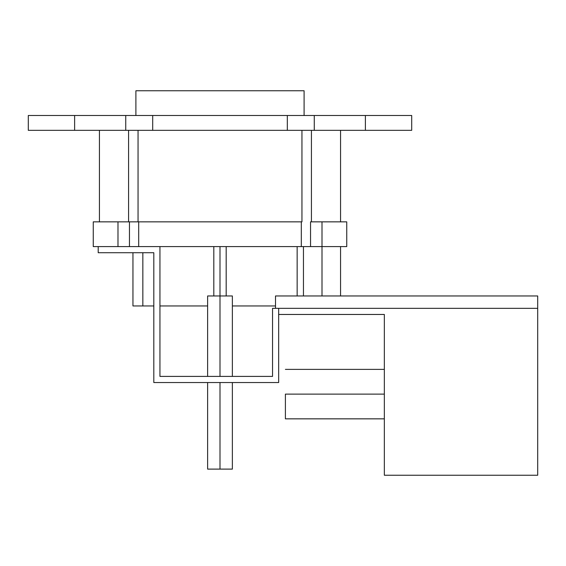 <?xml version="1.0" encoding="UTF-8"?>
<svg xmlns="http://www.w3.org/2000/svg" width="566" height="566" viewBox="0 0 566 566"><rect width="100%" height="100%" fill="white"/><g stroke="black" fill="none" stroke-linecap="round" stroke-linejoin="round"><path stroke-width="0.85" d="M93.256 246.592L117.99 246.592L117.99 221.851L93.256 221.851L93.256 246.592L219.997 246.592L219.997 376.404L219.997 295.961L207.63 295.961L207.63 376.404M93.256 221.851L138.691 221.851L138.691 246.592L129.451 246.592L129.451 221.851L129.451 246.592L117.99 246.592L117.99 221.851L301.303 221.851L301.303 246.592L310.543 246.592L301.303 246.592L301.303 221.851L138.691 221.851L138.691 246.592L301.303 246.592L219.997 246.592L219.997 295.961L232.364 295.961L207.63 295.961M219.997 382.538L219.997 469.108L232.364 469.108L207.63 469.108L219.997 469.108L219.997 382.538M285.398 394.113L384.342 394.113L285.398 394.113L285.398 418.847L285.398 394.113M322.004 246.592L322.004 295.961L322.004 246.592L346.746 246.592L310.543 246.592L322.004 246.592L322.004 221.851L322.004 246.592M272.536 376.404L159.945 376.404L159.945 246.592L159.945 376.404L272.536 376.404L272.536 308.329L537.7 308.329L537.7 295.961L275.508 295.961L537.7 295.961L537.7 475.242L537.7 308.329L278.67 308.329L278.67 314.463L278.67 308.329L272.536 308.329L272.536 376.404M278.67 382.538L153.811 382.538L153.811 252.726L98.201 252.726L153.811 252.726L153.811 382.538L278.67 382.538L278.67 314.463L278.67 382.538M384.342 314.463L384.342 475.242L384.342 314.463L278.67 314.463L384.342 314.463M537.7 475.242L384.342 475.242L537.7 475.242M98.201 246.592L98.201 252.726L98.201 246.592M310.543 221.851L310.543 246.592L310.543 221.851L346.746 221.851L310.543 221.851M132.953 252.726L132.953 305.951L142.844 305.951L142.844 252.726L142.844 305.951L132.953 305.951L132.953 252.726M297.15 246.592L297.15 295.961L297.15 246.592M275.508 305.951L232.364 305.951L275.508 305.951M207.63 305.951L159.945 305.951L207.63 305.951M153.811 305.951L142.844 305.951L153.811 305.951M275.508 295.961L275.508 308.329L275.508 295.961M304.098 115.492L304.098 90.758L135.897 90.758L135.897 115.492L135.897 90.758L304.098 90.758L304.098 115.492M390.031 130.336L371.529 130.336L390.031 130.336M359.162 115.492L402.398 115.492L359.162 115.492M99.439 221.851L99.439 130.336L99.439 221.851M28.3 130.336L28.3 115.492L28.3 130.336L74.62 130.336L28.3 130.336M411.652 130.336L74.62 130.336L125.744 130.336L125.744 115.492L152.7 115.492L152.7 130.336L287.323 130.336L287.323 115.492L365.381 115.492L365.381 130.336L402.999 130.336M402.999 115.492L365.381 115.492L365.381 130.336L314.272 130.336L314.272 115.492L314.272 130.336L287.323 130.336L287.323 115.492L152.7 115.492L152.7 130.336L125.744 130.336L125.744 115.492L74.62 115.492L74.62 130.336L74.62 115.492L28.3 115.492L411.652 115.492M311.427 130.336L311.427 221.851L311.427 130.336M301.947 221.851L301.947 130.336L301.947 221.851M138.047 130.336L138.047 221.851L138.047 130.336M128.574 221.851L128.574 130.336L128.574 221.851M226.181 295.961L226.181 246.592M232.364 295.961L232.364 376.404M232.364 382.538L232.364 469.108M384.342 369.379L285.398 369.379M340.562 295.961L340.562 246.592M303.454 295.961L303.454 246.592M384.342 418.847L285.398 418.847M207.63 382.538L207.63 469.108M346.746 221.851L346.746 246.592M213.814 295.961L213.814 246.592M411.701 130.336L411.701 115.492L411.701 130.336M340.562 221.851L340.562 130.336"/></g></svg>
